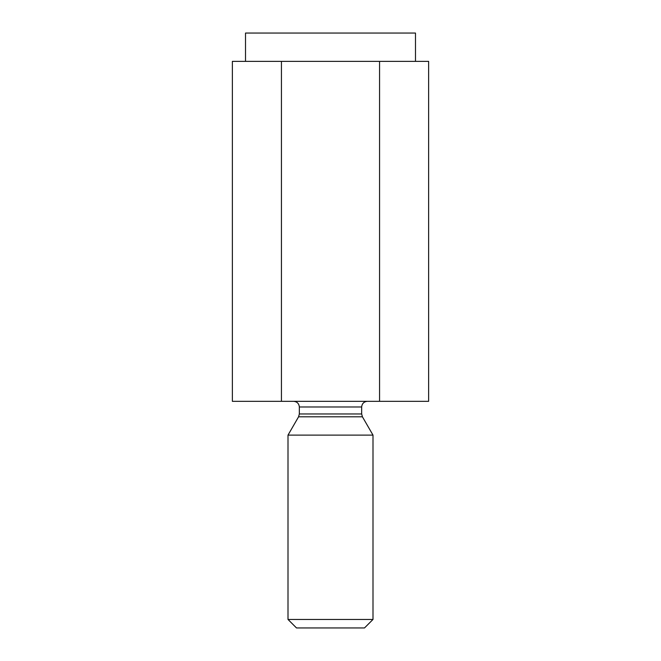 <?xml version="1.0" encoding="UTF-8"?>
<svg xmlns="http://www.w3.org/2000/svg" width="661" height="661" viewBox="0 0 661 661"><rect width="100%" height="100%" fill="white"/><g stroke="black" fill="none" stroke-linecap="round" stroke-linejoin="round"><path stroke-width="0.99" d="M428.634 61.382L428.634 401.318L428.634 61.382L379.563 61.382L379.563 401.318L428.634 401.318L379.563 401.318L379.563 61.382L281.437 61.382L281.437 401.318L379.563 401.318L281.437 401.318L281.437 61.382L232.366 61.382L232.366 401.318L281.437 401.318L232.366 401.318L232.366 61.382L428.634 61.382M364.492 627.95L296.508 627.95L364.492 627.95L372.994 619.448L288.006 619.448L372.994 619.448L372.994 435.112L288.006 435.112L288.006 619.448L288.006 435.112L372.994 435.112L362.418 416.802L298.582 416.802L362.418 416.802L372.994 435.112M299.342 413.968L361.658 413.968L299.342 413.968L299.342 406.986L299.342 413.968L298.582 416.802L299.342 413.968M361.658 406.986L299.342 406.986L361.658 406.986C362.021 403.574 363.914 401.681 367.326 401.318C363.914 401.681 362.021 403.574 361.658 406.986L361.658 413.968L362.418 416.802M296.508 627.95L288.006 619.448L296.508 627.95M245.512 61.382L245.512 33.05L245.512 61.382M415.488 33.05L245.512 33.05L415.488 33.05L415.488 61.382M298.582 416.802L288.006 435.112M299.342 406.986C298.979 403.565 297.095 401.681 293.674 401.318"/></g></svg>
